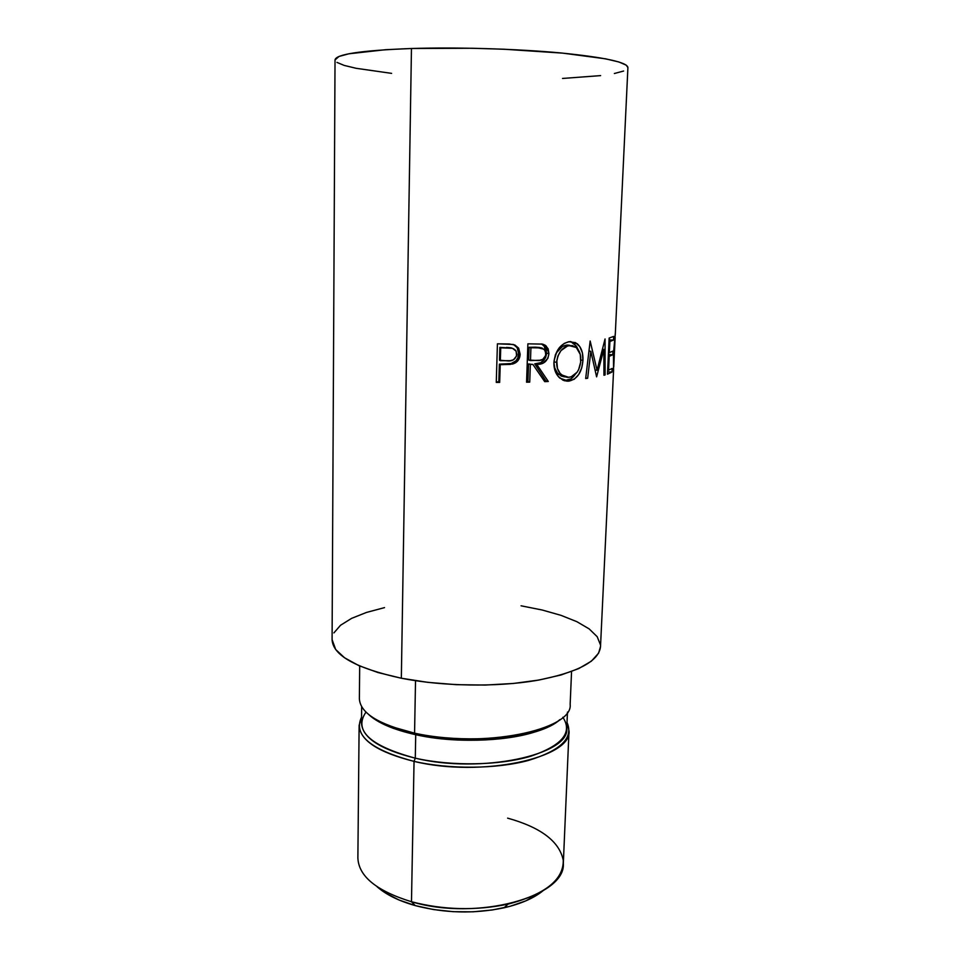 <?xml version="1.0" encoding="UTF-8"?>
<svg xmlns="http://www.w3.org/2000/svg" width="960" height="960" viewBox="0 0 960 960"><rect width="100%" height="100%" fill="white"/><g stroke="black" fill="none" stroke-linecap="round" stroke-linejoin="round"><path stroke-width="1.44" d="M507.6 818.136C540.876 827.412 559.428 841.452 563.256 860.268C563.64 879.696 545.22 894.324 508.008 904.14C475.68 910.836 443.508 910.044 411.48 901.74L415.224 905.592C444.684 913.26 474.288 913.992 504.024 907.8C520.62 903.948 533.52 898.344 542.736 890.988L525.852 900.852L510.276 906.24L492.42 909.972L473.088 911.808L453.156 911.676L433.572 909.564L415.224 905.592L411.48 901.74C477.132 921.468 566.244 896.484 563.328 863.304L569.016 730.86C572.34 757.896 481.32 777.852 414.048 761.376L411.48 901.74L414.048 761.376C449.796 769.512 496.644 769.068 528.468 760.428C560.952 750.42 573.804 737.784 567.024 722.508L569.016 730.86M562.872 717.264C572.928 732.528 562.152 745.536 530.568 756.276C499.452 765.54 451.596 766.404 415.284 758.172L414.048 761.376L415.284 758.172C481.044 774.192 570 754.8 566.772 728.448L567.468 712.092M415.716 734.688L415.284 758.172L415.716 734.688C453.12 743.04 503.604 741.852 534.348 732.144C545.724 728.616 554.292 724.416 560.04 719.532C540.336 738.324 467.604 746.628 415.716 734.688L414.564 733.164L415.716 734.688C393.456 729.684 377.772 722.964 368.676 714.516C374.172 719.7 382.5 724.344 393.672 728.46L415.716 734.688M534.348 732.144L536.124 730.56C504.66 740.484 452.88 741.696 414.564 733.164C482.16 748.956 573.564 730.044 570.156 704.268L571.56 671.532M415.524 680.7L414.564 733.164L415.524 680.7M627.912 67.596L626.268 65.16L618.9 61.98L605.592 58.824L562.656 53.124L503.964 49.224L472.104 48.252L411.456 48.504L401.34 678.228C442.584 686.388 496.164 687.276 536.256 680.508C577.452 672.624 598.872 661.368 600.504 646.728L613.572 370.488L613.44 353.628L615.312 333.888L627.912 67.548C627.204 62.208 604.476 57.312 559.74 52.848C516.096 48.84 456.972 47.1 411.456 48.504L385.68 49.692L348.852 53.796L339.012 56.46L335.028 59.928M496.272 382.392L497.424 343.812L509.28 343.992L514.896 345.012L518.52 348.036L520.14 354.24L518.028 360.588L515.532 362.808L510.168 364.428L500.22 364.668L499.68 382.416L496.272 382.392L499.68 382.416L500.22 364.668L499.368 364.14L512.484 364.056C517.296 362.652 519.852 359.376 520.14 354.24L518.676 348.264L513.408 344.484L497.424 343.812L496.272 382.392M526.572 382.2L527.88 343.836L542.652 344.112L545.316 345.288L548.148 348.804L548.94 353.652L547.872 358.356L543.096 363.156L536.736 364.356L548.304 381.48L544.704 381.636L532.896 364.44L530.352 364.488L529.728 382.128L526.572 382.2L529.728 382.128L530.352 364.488L528.528 363.972L532.896 364.44L544.704 381.636L548.304 381.48L536.736 364.356C543.708 364.632 547.776 361.056 548.94 353.652L546.324 346.128L542.652 344.112L527.88 343.836L526.572 382.2M568.62 341.748L575.532 342.624L579.792 346.584L582.36 352.776L582.936 360.312L581.736 367.896L578.688 374.556L574.176 379.296L567.252 381.216L563.04 380.232L558.132 376.284L554.82 370.068L553.896 362.472L555.384 354.744L559.044 348.036L564.264 343.404L568.62 341.748M603.84 349.38L596.604 376.86L590.832 351.288L587.652 378.264L585.672 378.516L590.16 341.028L597.06 370.26L605.052 338.964L605.112 374.928L603.948 375.252L603.84 349.38L602.46 349.272L603.84 349.38L603.948 375.252L605.112 374.928L605.052 338.964L597.06 370.26L595.164 370.068L597.06 370.26L590.16 341.028L585.672 378.516L587.652 378.264L590.832 351.288L596.604 376.86L603.84 349.38M607.476 374.196L609.144 338.04L613.656 336.408L613.488 340.08L609.888 341.508L609.372 352.632L612.972 351.084L612.792 354.744L609.204 356.34L608.556 370.176L612.156 368.424L611.976 372.06L607.476 374.196L611.976 372.06L612.156 368.424L608.556 370.176L609.204 356.34L608.304 356.28L612.792 354.744L612.972 351.084L609.372 352.632L609.888 341.508L608.988 341.448L613.488 340.08L613.656 336.408L609.144 338.04L607.476 374.196M613.752 366.864L615.132 337.536L613.776 353.568L613.752 366.864M336.96 62.4L344.136 65.4L356.076 68.292L391.608 73.368M562.524 78.456L600.612 75.612M614.364 73.512L623.616 71.028M411.456 48.504C361.476 50.424 336 54.216 335.028 59.88L332.088 639.696C332.94 655.416 356.028 668.268 401.34 678.228L411.456 48.504M384.528 607.62L366.492 612.432L351.612 618.36L340.56 625.248L333.9 632.904M332.088 639.576L335.664 649.5L344.592 657.804L358.836 665.616L377.988 672.54L401.34 678.228L427.884 682.356L456.336 684.672L485.292 685.056L513.288 683.472L538.944 680.04L561.06 674.976L578.736 668.58L591.348 661.188L598.596 653.172L600.516 646.596M600.468 644.892L597.18 636.696L589.152 628.884L576.888 621.696L561.012 615.348L542.184 610.008L521.064 605.796M359.688 665.988L359.376 698.748C360.18 713.04 378.576 724.5 414.564 733.164L391.992 726.792L393.672 728.46M361.656 706.704L361.5 723.072C362.28 737.688 380.208 749.388 415.284 758.172C369.804 745.812 353.364 730.464 365.976 712.104M361.56 717.12C353.016 735.024 370.512 749.772 414.048 761.376C378.228 752.352 359.916 740.352 359.124 725.364L361.56 717.12M359.124 725.364L357.876 857.916C358.62 876.312 376.488 890.916 411.48 901.74L415.224 905.592L398.952 899.964L385.428 892.956L376.992 886.644C385.812 894.48 398.4 900.756 414.768 905.46M613.668 366.228L613.452 353.544L615.132 337.092M613.56 370.32L613.44 353.628L615.3 333.456M609.384 337.98L609.288 339.876L613.488 340.08L609.288 339.876L609.384 337.98M608.472 352.584L609.372 352.632L608.472 352.584M608.7 352.596L608.616 354.528L612.792 354.744L608.616 354.528L608.7 352.596M607.656 370.116L608.556 370.176L607.656 370.116M607.884 370.128L607.812 371.832L611.976 372.06L607.812 371.832L607.884 370.128M588.96 351.096L590.832 351.288L588.96 351.096M603.948 374.844L605.112 374.928L603.948 374.844M589.056 350.304L589.248 351.12L589.056 350.304M585.732 378.024L587.652 378.264L585.732 378.024M582.936 360.312L580.8 360.06L582.936 360.312C583.248 352.956 581.34 347.424 577.248 343.74L570.072 341.58C560.82 343.284 555.432 350.244 553.896 362.472C553.752 369.12 555.756 374.352 559.92 378.168L568.68 381.18C577.236 379.272 581.988 372.312 582.936 360.312M575.124 374.46C572.544 378.312 569.388 380.388 565.656 380.676L568.68 381.18L564.276 380.712L570.972 378.816L575.124 374.46M570.732 341.568L573.864 343.236L578.136 349.584L576.456 346.188L570.732 341.568M569.22 345.204L566.988 345.036L569.22 345.204M554.148 360.252L556.524 352.668L562.392 346.5L566.988 345.036L576.18 347.472C579.456 350.316 580.992 354.66 580.788 360.516C579.888 370.392 575.868 375.996 568.74 377.352L561.54 374.88C558.18 371.856 556.56 367.68 556.68 362.328L554.04 361.836C553.92 367.272 555.528 371.484 558.864 374.496L564.888 376.884M564.588 376.872L561.252 376.08L557.388 372.936L554.76 367.98L554.028 363.42L554.04 361.836L556.68 362.328C558 352.392 562.452 346.776 570.036 345.456L566.988 345.036C559.644 346.332 555.324 351.936 554.04 361.836M541.236 343.896L543.936 345.6L546.528 353.172L548.94 353.652L546.528 353.172C545.4 360.564 541.464 364.116 534.708 363.84L536.736 364.356L534.708 363.84L545.904 380.94L548.304 381.48L545.904 380.94L534.708 363.84L540.876 362.652L545.508 357.876L546.444 354.384L546.252 349.884L545.052 346.992L541.764 344.112M544.272 381.012L545.904 380.94L544.272 381.012M532.896 364.44L528.528 363.972L527.916 381.552L529.728 382.128L527.916 381.552L528.528 363.972L532.896 364.44M526.584 381.588L527.916 381.552L526.584 381.588M540.552 347.736L535.416 347.172L539.712 347.472M529.104 347.28L537.456 347.64L529.104 347.28L528.66 360.048L529.104 347.28L535.416 347.172L544.38 349.284L546.012 353.736C544.824 358.8 541.764 361.056 536.844 360.48L528.66 360.048L530.484 360.564L530.928 347.748L529.104 347.28M513.54 344.532L517.164 347.688L518.652 353.748L520.14 354.24L518.652 353.748C518.352 358.884 515.88 362.148 511.224 363.528L512.484 364.056L511.224 363.528L501.984 364.152L502.92 364.68L499.368 364.14L498.828 381.828L499.68 382.416L498.828 381.828L499.368 364.14L511.224 363.528L515.988 360.804L517.968 357.552L518.604 352.104L517.08 347.556L513.54 344.532M496.296 381.816L498.828 381.828L496.296 381.816M511.2 347.808L506.556 347.388L511.2 347.808M499.872 347.352L507.648 347.868L499.872 347.352L499.476 360.192L499.872 347.352L507.648 347.868C511.176 347.424 513.948 348.42 515.952 350.844L516.852 354.276C515.676 359.352 512.364 361.536 506.94 360.828L499.476 360.192L500.34 360.708L500.724 347.82L499.872 347.352M556.8 360.72L557.436 368.472L560.148 373.44L564.132 376.584L567.576 377.376L571.056 376.896L577.128 372.192L578.616 369.648L580.68 362.1L580.26 354.408L576.396 347.664L572.328 345.612L567.66 345.9L560.988 350.604L557.892 356.028L556.8 360.72M530.484 360.564L539.892 360.24L542.82 359.316L545.748 355.428L545.316 350.592L541.884 347.928L530.928 347.748L530.484 360.564M500.34 360.708L510.252 360.672L513.444 359.808L516.588 355.968L516.12 351.12L512.436 348.288L500.724 347.82L500.34 360.708M508.008 904.14L504.024 907.8M577.248 343.74L573.864 343.236M558.864 374.496L561.528 374.868M543.936 345.6L546.336 346.14M517.164 347.688L518.664 348.252"/></g></svg>
